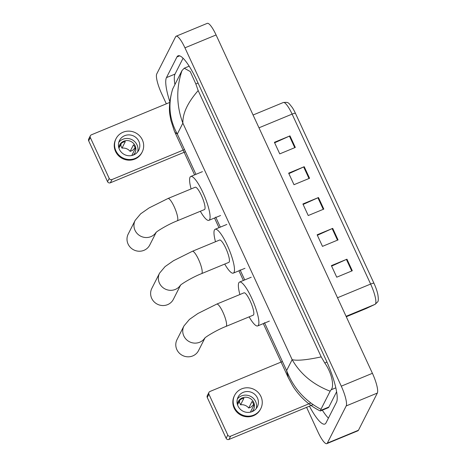 <?xml version="1.0" encoding="UTF-8"?>
<svg xmlns="http://www.w3.org/2000/svg" width="467" height="467" viewBox="0 0 467 467"><rect width="100%" height="100%" fill="white"/><g stroke="black" fill="none" stroke-linecap="round" stroke-linejoin="round"><path stroke-width="0.7" d="M274.631 142.797L289.429 136.119A3.45 0.619 -24.8 0 1 289.972 135.879L274.409 142.318L279.751 153.877L295.313 147.438L289.972 135.879M288.875 173.625L303.673 166.947A3.45 0.619 -24.8 0 1 304.221 166.707L288.653 173.146L293.994 184.704L309.563 178.271L304.221 166.707M331.611 266.114L346.409 259.43A3.45 0.619 -24.8 0 1 346.952 259.197L331.389 265.63L336.73 277.194L352.293 270.755L346.952 259.197M317.362 235.28L332.16 228.602A3.45 0.619 -24.8 0 1 332.708 228.369L317.14 234.802L322.481 246.366L338.05 239.927L332.708 228.369M303.118 204.453L317.916 197.775A3.45 0.619 -24.8 0 1 318.465 197.535L302.896 203.974L308.238 215.532L323.806 209.099L318.465 197.535M295.448 113.353A4.314 0.776 155.2 0 0 292.108 114.111A17.261 3.765 -112.5 0 0 283.306 102.512C288.688 102.069 288.057 102.273 292.348 107.608A14.156 3.088 67.5 0 1 295.448 113.353L373.974 283.294A14.156 3.088 67.5 0 1 377.821 294.362C378.533 298.787 378.463 301.308 377.616 301.921L375.234 304.262L366.192 308.518A17.261 3.765 -112.5 0 0 366.227 308.5A4.314 4.209 64.8 0 0 366.408 308.418M166.34 103.832L161.658 93.698A17.261 3.765 67.5 0 1 156.743 73.938L175.615 36.759A17.261 3.765 67.5 0 1 176.141 36.222L207.278 23.35A17.261 3.765 67.5 0 1 216.081 34.955L372.415 373.302A17.261 3.765 67.5 0 1 377.33 393.062L358.463 430.241A17.261 3.765 67.5 0 1 357.932 430.778L326.801 443.65A17.261 3.765 67.5 0 1 317.998 432.045L306.586 407.347M176.141 36.222A17.261 3.765 67.5 0 1 184.944 47.827L341.284 386.174A17.261 3.765 67.5 0 1 346.199 405.934L327.326 443.113A17.261 3.765 67.5 0 1 326.801 443.65M309.428 406.173A37.109 8.097 -112.5 0 0 324.869 424.059A37.109 8.097 -112.5 0 0 326.001 422.904L336.485 402.25A37.109 8.097 -112.5 0 0 325.919 359.759L196.998 80.762A37.109 8.097 -112.5 0 0 178.079 55.812A37.109 8.097 -112.5 0 0 176.94 56.968L166.456 77.621A37.109 8.097 -112.5 0 0 169.842 101.794M322.329 410.166A37.109 8.097 -112.5 0 0 328.429 418.128M183.076 58.206L175.02 74.084A37.109 8.097 -112.5 0 0 174.909 84.533M320.473 410.931L320.064 410.867C313.299 407.563 307.029 402.916 301.256 396.927C297.508 392.811 294.695 389.169 292.803 385.993L288.279 377.645L286.61 370.564C293.34 387.884 304.788 400.797 320.952 409.296L320.473 410.931L328.155 407.761A23.303 5.084 -112.5 0 0 328.867 407.031L336.596 391.801M172.802 88.677C167.846 104.369 169.352 119.499 177.326 134.058L174.967 132.406L174.296 130.906L170.934 120.533L170.157 116.347C168.64 109.196 169.457 100.119 172.621 89.115L181.99 70.575L184.237 68.211L190.238 71.544L195.854 83.978L198.171 90.592C187.711 102.536 182.609 113.388 182.866 123.142C176.38 105.723 176.094 88.199 181.99 70.575M320.952 409.296L330.14 391.194C313.083 384.604 300.421 374.09 292.149 359.648C296.983 360.909 306.673 359.993 321.214 356.887L198.171 90.592M321.214 356.887L324.775 362.982C331.926 373.092 334.425 386.337 331.138 389.776L330.14 391.194M313.088 404.661L228.964 439.441A2.16 2.072 -153.1 0 1 226.133 438.315L227.785 435.057A2.16 2.072 26.9 0 0 230.622 436.178L310.806 403.027M282.424 361.516L209.969 391.474A2.16 2.072 26.9 0 0 208.912 394.206L207.255 397.47L226.133 438.315M207.255 397.47A2.16 2.072 -153.1 0 1 207.278 395.689L208.936 392.426M208.912 394.206L227.785 435.057M237.983 405.998A10.788 10.35 26.9 0 0 247.586 412.402A10.788 10.35 26.9 0 0 257.335 406.856A10.788 10.35 26.9 0 0 257.44 397.954A10.788 10.35 26.9 0 0 247.843 391.544A10.788 10.35 26.9 0 0 238.094 397.09A10.788 10.35 26.9 0 0 237.983 405.998M256.237 408.561A10.788 10.35 26.9 0 0 255.618 401.538A10.788 10.35 26.9 0 0 237.364 398.981M250.551 412.127A8.628 8.278 26.9 0 0 250.51 411.876L253.82 405.35A8.628 8.278 -153.1 0 0 253.178 403.325A8.628 8.278 -153.1 0 0 252.04 401.497L248.73 408.018L251.123 407.031L253.628 404.533M251.882 411.719A8.628 8.278 26.9 0 0 253.587 409.471A8.628 8.278 26.9 0 0 253.674 402.344A8.628 8.278 26.9 0 0 245.992 397.219A8.628 8.278 26.9 0 0 238.193 401.655A8.628 8.278 26.9 0 0 237.382 404.364M234.627 395.333L234.3 395.987A14.67 14.074 26.9 0 0 234.148 408.1A14.67 14.074 26.9 0 0 247.206 416.809A14.67 14.074 26.9 0 0 260.463 409.267L260.796 408.613A14.67 14.074 26.9 0 0 260.942 396.506A14.67 14.074 26.9 0 0 247.889 387.791A14.67 14.074 26.9 0 0 234.627 395.333A14.67 14.074 26.9 0 0 234.481 407.446A14.67 14.074 26.9 0 0 247.539 416.161A14.67 14.074 26.9 0 0 260.796 408.613M239.6 400.674L239.489 402.426L240.581 404.796L243.891 398.275A8.628 8.278 -153.1 0 0 240.003 399.88L237.51 404.79M248.73 408.018A8.628 8.278 26.9 0 0 240.581 404.796M180.414 285.273A12.084 11.593 -153.1 0 1 169.48 290.27A12.084 11.593 -153.1 0 1 159.428 283.142A12.084 11.593 -153.1 0 1 159.551 273.172L151.828 288.39A12.084 11.593 26.9 0 0 151.705 298.366A12.084 11.593 26.9 0 0 162.458 305.541A12.084 11.593 26.9 0 0 173.374 299.329L180.583 285.127M180.215 285.465C180.852 284.315 192.182 277.275 201.604 273.627L228.848 262.366A12.084 2.639 -112.5 0 0 229.215 261.987A12.084 2.639 -112.5 0 0 226.226 249.168A12.084 2.639 -112.5 0 0 219.613 240.032L192.369 251.299L173.49 260.72L165.055 266.61L159.551 273.172M215.497 241.737A23.735 5.178 67.5 0 1 214.435 230.003A23.735 5.178 67.5 0 1 215.159 229.268A23.735 5.178 67.5 0 1 228.153 247.206A23.735 5.178 67.5 0 1 234.025 272.395A23.735 5.178 67.5 0 1 233.296 273.131A23.735 5.178 67.5 0 1 224.726 264.065M204.809 338.067A12.084 11.593 -153.1 0 1 193.875 343.064A12.084 11.593 -153.1 0 1 183.823 335.936A12.084 11.593 -153.1 0 1 183.945 325.966L176.993 339.661A12.084 11.593 26.9 0 0 176.87 349.637A12.084 11.593 26.9 0 0 187.623 356.811A12.084 11.593 26.9 0 0 198.539 350.6L204.978 337.921M204.61 338.26C205.246 337.11 216.577 330.07 225.999 326.421L253.242 315.161A12.084 2.639 -112.5 0 0 253.61 314.781A12.084 2.639 -112.5 0 0 250.621 301.962A12.084 2.639 -112.5 0 0 244.007 292.827L216.764 304.093L197.885 313.515L189.444 319.405L183.945 325.966M239.886 294.531A23.735 5.178 67.5 0 1 238.83 282.798A23.735 5.178 67.5 0 1 239.553 282.062A23.735 5.178 67.5 0 1 252.548 300.001A23.735 5.178 67.5 0 1 258.414 325.19A23.735 5.178 67.5 0 1 257.691 325.925A23.735 5.178 67.5 0 1 249.121 316.859M156.019 232.478A12.084 11.593 -153.1 0 1 145.091 237.475A12.084 11.593 -153.1 0 1 135.033 230.348A12.084 11.593 -153.1 0 1 135.156 220.377L128.203 234.072A12.084 11.593 26.9 0 0 128.081 244.048A12.084 11.593 26.9 0 0 138.833 251.223A12.084 11.593 26.9 0 0 149.755 245.012L156.188 232.333M155.82 232.671C156.463 231.521 167.787 224.481 177.209 220.833L204.453 209.572A12.084 2.639 -112.5 0 0 204.82 209.193A12.084 2.639 -112.5 0 0 201.832 196.373A12.084 2.639 -112.5 0 0 195.218 187.238L167.974 198.504L149.096 207.926L140.66 213.816L135.156 220.377M191.102 188.942A23.735 5.178 67.5 0 1 190.04 177.209A23.735 5.178 67.5 0 1 190.769 176.473A23.735 5.178 67.5 0 1 203.764 194.406A23.735 5.178 67.5 0 1 209.63 219.601A23.735 5.178 67.5 0 1 208.901 220.336A23.735 5.178 67.5 0 1 200.331 211.271M185.492 151.734L110.375 182.79A2.16 2.072 -153.1 0 1 107.538 181.663L109.196 178.406A2.16 2.072 26.9 0 0 112.033 179.526L184.494 149.568M170.064 102.291L91.38 134.823A2.16 2.072 26.9 0 0 90.324 137.555L88.666 140.818L107.538 181.663M88.666 140.818A2.16 2.072 -153.1 0 1 88.689 139.038L90.341 135.774M90.324 137.555L109.196 178.406M119.394 149.347A10.788 10.35 26.9 0 0 128.997 155.756A10.788 10.35 26.9 0 0 138.74 150.205A10.788 10.35 26.9 0 0 138.851 141.303A10.788 10.35 26.9 0 0 129.254 134.893A10.788 10.35 26.9 0 0 119.505 140.444A10.788 10.35 26.9 0 0 119.394 149.347M137.648 151.909A10.788 10.35 26.9 0 0 137.029 144.887A10.788 10.35 26.9 0 0 118.776 142.33M131.963 155.476A8.628 8.278 26.9 0 0 131.922 155.225L135.232 148.699A8.628 8.278 -153.1 0 0 134.589 146.673A8.628 8.278 -153.1 0 0 133.451 144.846L130.141 151.372L132.535 150.38L135.039 147.887M133.293 155.073A8.628 8.278 26.9 0 0 134.998 152.82A8.628 8.278 26.9 0 0 135.086 145.692A8.628 8.278 26.9 0 0 127.403 140.567A8.628 8.278 26.9 0 0 119.605 145.004A8.628 8.278 26.9 0 0 118.793 147.712M116.038 138.681L115.711 139.335A14.67 14.074 26.9 0 0 115.559 151.448A14.67 14.074 26.9 0 0 128.618 160.163A14.67 14.074 26.9 0 0 141.875 152.616L142.207 151.968A14.67 14.074 26.9 0 0 142.353 139.855A14.67 14.074 26.9 0 0 129.295 131.139A14.67 14.074 26.9 0 0 116.038 138.681A14.67 14.074 26.9 0 0 115.892 150.794A14.67 14.074 26.9 0 0 128.95 159.51A14.67 14.074 26.9 0 0 142.207 151.968M121.011 144.023L120.895 145.774L121.992 148.144L125.302 141.624A8.628 8.278 -153.1 0 0 121.414 143.235L118.922 148.138M130.141 151.372A8.628 8.278 26.9 0 0 121.992 148.144M366.151 308.529A17.261 3.765 -112.5 0 0 366.192 308.518L346.286 316.743L366.227 308.5L375.059 304.344A17.261 3.765 -112.5 0 0 375.55 303.819A17.261 3.765 -112.5 0 0 370.635 284.059A4.314 0.776 -24.8 0 1 373.974 283.294M375.234 304.262A4.314 4.209 64.8 0 1 375.059 304.344L346.088 316.317M337.513 297.753L370.635 284.059L292.108 114.111L258.987 127.806M317.916 197.775L323.252 209.327M332.16 228.602L337.501 240.155M346.409 259.43L351.744 270.983M303.673 166.947L309.008 178.499M289.429 136.119L294.765 147.671M264.48 322.679L286.61 370.564L292.149 359.648L182.866 123.142L177.326 134.058L195.936 174.337M215.696 217.091L220.331 227.131M240.085 269.885L244.726 279.926M184.944 47.827L216.081 34.955M327.326 443.113L358.463 430.241M346.199 405.934L377.33 393.062M341.284 386.174L372.415 373.302M179.696 55.83L176.94 56.968M175.02 74.084L166.456 77.621M328.867 407.031L320.654 410.429M198.066 83.068L195.854 83.978M326.964 362.077L324.775 362.982M335.808 387.844L331.138 389.776M230.622 436.178L228.964 439.441M201.604 273.627A12.084 2.639 -112.5 0 0 201.972 273.253A12.084 2.639 -112.5 0 0 198.533 259.418A12.084 2.639 -112.5 0 0 192.369 251.299M225.999 326.421A12.084 2.639 -112.5 0 0 226.367 326.048A12.084 2.639 -112.5 0 0 222.928 312.213A12.084 2.639 -112.5 0 0 216.764 304.093M177.209 220.833A12.084 2.639 -112.5 0 0 177.577 220.459A12.084 2.639 -112.5 0 0 174.138 206.624A12.084 2.639 -112.5 0 0 167.974 198.504M112.033 179.526L110.375 182.79M283.306 102.512L253.073 115.01M189.176 66.168L184.237 68.211M288.262 377.599L263.312 323.602M243.383 280.48L238.917 270.807M218.988 227.686L214.522 218.013M194.593 174.892L174.973 132.418M215.159 229.268L226.834 224.44M233.296 273.131L244.971 268.303M239.553 282.062L251.228 277.235M257.691 325.925L269.366 321.098M190.769 176.473L202.445 171.646M208.901 220.336L220.576 215.509"/></g></svg>
